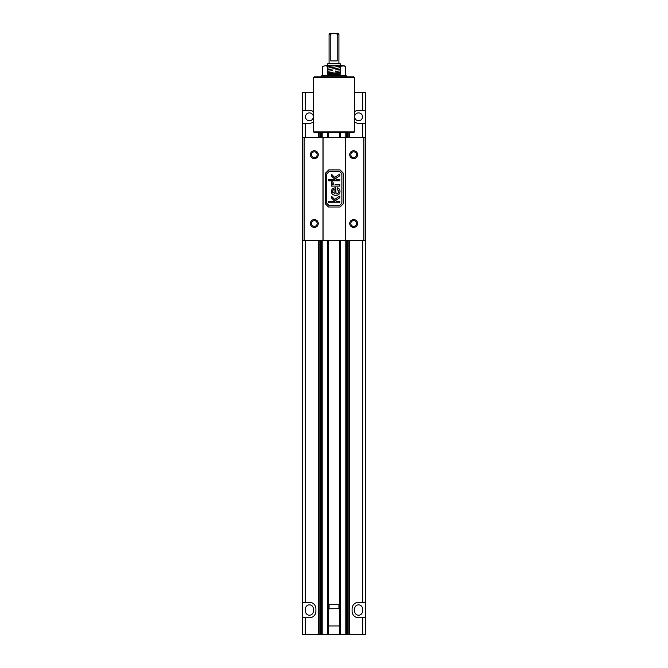 <?xml version="1.0" encoding="UTF-8"?>
<svg xmlns="http://www.w3.org/2000/svg" width="668" height="668" viewBox="0 0 668 668"><rect width="100%" height="100%" fill="white"/><g stroke="black" fill="none" stroke-linecap="round" stroke-linejoin="round"><path stroke-width="1" d="M358.582 604.849A3.933 3.933 0 0 0 354.65 608.782L354.65 611.262A3.933 3.933 0 0 0 358.582 615.195A3.933 3.933 0 0 0 362.515 611.262L362.515 608.782A3.933 3.933 0 0 0 358.582 604.849M309.418 604.849A3.933 3.933 0 0 0 305.485 608.782L305.485 611.262A3.933 3.933 0 0 0 309.418 615.195A3.933 3.933 0 0 0 313.35 611.262L313.35 608.782A3.933 3.933 0 0 0 309.418 604.849M339.853 634.6L328.497 634.6L328.489 609.425L329.274 608.64L328.497 608.64M348.855 132.748L348.855 137.466M348.855 240.705L348.855 634.6L365.463 634.6L365.463 602.294L358.582 602.294A6.488 6.488 0 0 0 352.094 608.782L352.094 611.262A6.488 6.488 0 0 0 358.582 617.75L365.463 617.75M349.731 132.748L349.731 137.466M349.731 240.705L349.731 634.6M328.497 132.748L328.497 137.466M328.497 240.705L328.497 609.416M346.316 132.748L346.316 137.466M346.316 240.705L346.316 634.6L345.181 634.6L345.181 240.705M358.582 112.884A3.933 3.933 0 0 1 362.515 116.817A3.933 3.933 0 0 1 358.582 120.749A3.933 3.933 0 0 1 354.65 116.817A3.933 3.933 0 0 1 358.582 112.884M309.418 112.884A3.933 3.933 0 0 1 313.35 116.817A3.933 3.933 0 0 1 309.418 120.749A3.933 3.933 0 0 1 305.485 116.817A3.933 3.933 0 0 1 309.418 112.884M354.449 111.815A6.488 6.488 0 0 1 358.582 110.329L362.707 110.329L362.707 92.234L365.463 92.234L365.463 123.304L358.582 123.304A6.488 6.488 0 0 1 354.449 121.826M362.707 92.234L354.449 92.234M305.293 617.75L305.293 634.6L302.537 634.6L302.537 617.75L309.418 617.75A6.488 6.488 0 0 0 315.906 611.262L315.906 608.782A6.488 6.488 0 0 0 309.418 602.294L302.537 602.294L302.537 240.705L365.463 240.705L365.463 602.294M305.293 634.6L321.508 634.6L321.508 240.705M313.551 92.234L305.293 92.234L305.293 110.329L309.418 110.329A6.488 6.488 0 0 1 313.551 111.815M313.551 121.826A6.488 6.488 0 0 1 309.418 123.304L302.537 123.304L302.537 92.234L305.293 92.234M321.884 634.6L328.497 634.6M339.503 608.64L338.726 608.64L339.511 609.425L339.503 634.6L345.181 634.6M346.492 240.705L346.492 634.6L348.855 634.6M365.463 123.304L365.463 240.705M302.537 617.75L302.537 602.294M322.961 240.705L322.961 137.466L302.537 137.466L302.537 123.304M362.707 110.329L365.463 110.329M302.537 110.329L305.293 110.329M321.684 240.705L321.508 634.6M329.082 604.707L329.082 608.64M338.918 604.707L338.918 608.64M328.497 604.707L339.503 604.707M340.196 73.756L327.804 73.756L327.804 63.727L340.196 63.727L340.196 73.756M338.918 63.727L338.918 34.185L337.198 34.185L337.198 60.93L330.802 60.93L330.802 34.185L329.082 34.185L329.082 63.727M330.802 34.185L332.238 33.4L329.867 33.4L329.082 34.185M332.238 33.4L338.133 33.4L338.918 34.185M335.762 33.4L337.198 34.185M314.336 219.572A3.933 3.933 0 0 1 318.269 223.504A3.933 3.933 0 0 1 314.336 227.437A3.933 3.933 0 0 1 310.403 223.504A3.933 3.933 0 0 1 314.336 219.572M314.336 226.352A2.847 2.847 0 0 0 317.183 223.504A2.847 2.847 0 0 0 314.336 220.649A2.847 2.847 0 0 0 311.48 223.504A2.847 2.847 0 0 0 314.336 226.352M314.336 150.743A3.933 3.933 0 0 1 318.269 154.675A3.933 3.933 0 0 1 314.336 158.608A3.933 3.933 0 0 1 310.403 154.675A3.933 3.933 0 0 1 314.336 150.743M314.336 157.523A2.847 2.847 0 0 0 317.183 154.675A2.847 2.847 0 0 0 314.336 151.82A2.847 2.847 0 0 0 311.48 154.675A2.847 2.847 0 0 0 314.336 157.523M353.664 219.572A3.933 3.933 0 0 1 357.597 223.504A3.933 3.933 0 0 1 353.664 227.437A3.933 3.933 0 0 1 349.731 223.504A3.933 3.933 0 0 1 353.664 219.572M353.664 226.352A2.847 2.847 0 0 0 356.52 223.504A2.847 2.847 0 0 0 353.664 220.649A2.847 2.847 0 0 0 350.817 223.504A2.847 2.847 0 0 0 353.664 226.352M353.664 150.743A3.933 3.933 0 0 1 357.597 154.675A3.933 3.933 0 0 1 353.664 158.608A3.933 3.933 0 0 1 349.731 154.675A3.933 3.933 0 0 1 353.664 150.743M353.664 157.523A2.847 2.847 0 0 0 356.52 154.675A2.847 2.847 0 0 0 353.664 151.82A2.847 2.847 0 0 0 350.817 154.675A2.847 2.847 0 0 0 353.664 157.523M365.463 137.466L363.893 137.466L363.893 240.705M322.961 137.466L363.893 137.466M304.107 137.466L304.107 240.705M302.537 240.705L302.537 137.466M332.672 192.234L332.572 191.516L334.935 193.854L334.935 189.269L333.374 189.796L332.606 191.106M335.528 184.727L339.828 184.727L339.828 186.113L331.612 186.113L331.612 184.861L332.856 184.861L331.437 183.082L332.856 184.861M340.004 191.449C339.962 189.528 339.077 188.326 337.357 187.842C339.077 188.326 339.962 189.528 340.004 191.449C339.928 193.954 338.526 195.265 335.795 195.365C338.526 195.265 339.928 193.954 340.004 191.449M337.173 189.286L338.868 191.449L337.173 189.286L337.357 187.842M335.703 187.8C332.931 187.95 331.503 189.194 331.437 191.532C331.503 189.194 332.931 187.95 335.703 187.8L336.079 193.929C337.908 193.737 338.843 192.91 338.868 191.449M331.437 183.082L331.871 181.663L333.165 182.147L332.864 183.166L333.9 184.493M335.795 195.365C332.956 195.215 331.503 193.937 331.437 191.532M334.66 199.456L339.828 196L339.828 197.72L335.628 200.45L336.572 201.41L339.828 201.41L339.828 202.805L328.497 202.805L328.497 201.41L334.952 201.41L331.612 198.12L331.612 196.317L334.66 199.456M334.66 177.471L339.828 174.022L339.828 175.734L335.628 178.465L336.572 179.433L339.828 179.433L339.828 180.819L328.497 180.819L328.497 179.433L334.952 179.433L331.612 176.143L331.612 174.34L334.66 177.471M326.769 173.897L329.299 171.359L339.553 171.359L341.874 173.68L341.874 203.231L339.511 205.585L329.082 205.585L326.769 203.272L326.769 173.897M328.497 207.005L325.349 203.857L325.349 173.304L328.714 169.948L340.137 169.948L343.285 173.087L343.285 203.815L340.096 207.005L328.497 207.005M345.807 240.705L345.298 240.705L345.298 137.466L345.807 137.466M323.053 240.705L323.053 137.466M328.188 66.449L325.283 65.723L344.062 65.723L345.623 66.449L342.717 65.723L345.623 66.449L345.623 75.067L342.717 75.793L345.623 75.067L344.062 75.793M331.862 65.723L327.804 66.591L334.601 65.723M327.804 68.144L340.196 66.199L327.804 68.144M323.938 75.793L322.377 75.067L325.283 75.793L328.188 75.067L328.188 74.499M335.219 69.923L340.196 69.297L335.219 69.923M332.53 70.641L327.804 71.242L332.53 70.641M327.804 75.793L328.431 75.492M339.494 75.192L340.196 75.492L337.783 75.793L337.273 75.476L339.444 74.808L328.564 75.793L340.196 74.248L327.804 75.584L328.556 75.016L327.804 74.332L329.224 74.156M339.444 74.808L340.196 74.248L339.344 74.365M327.804 69.689L340.196 67.752L327.804 69.689M339.745 73.756L340.196 73.939M328.172 73.756L340.196 72.394L329.224 73.831M335.294 71.468L340.196 70.841L335.294 71.468M327.804 72.787L333.357 72.086L327.804 72.787M325.283 65.723L322.377 66.449L325.283 65.723L322.377 66.449L322.377 75.067L325.283 75.793M344.062 65.723L339.812 66.449M339.812 74.532L339.812 75.067L342.717 75.793M338.651 73.756L328.556 75.016M335.528 73.756L328.506 74.632M334 77.688L313.551 77.688L313.551 131.846L354.449 131.846L354.449 77.688L334 77.688M354.449 77.688L353.664 76.895L314.336 76.895L313.551 77.688M313.551 131.846L314.336 132.631L353.664 132.631L354.449 131.846M321.709 76.895L321.709 75.793L346.291 75.793L346.291 76.895M317.392 132.631L350.608 132.631M338.901 625.766L339.503 625.949M329.09 608.824L338.726 608.64L339.511 609.425L339.503 240.705M328.497 625.949L329.274 625.949L328.489 625.164L329.274 625.949L338.726 625.949L339.511 625.164M362.707 634.6L362.707 617.75M362.707 602.294L362.707 240.705M362.707 137.466L362.707 123.304M305.293 123.304L305.293 137.466M305.293 240.705L305.293 602.294M319.104 634.6L319.104 240.705M319.104 137.466L319.104 132.748M320.373 634.6L320.373 240.705M320.373 137.466L320.373 132.748M322.819 132.748L322.819 137.466M322.819 240.705L322.819 634.6M327.821 634.6L327.821 240.705M327.821 137.466L327.821 132.748M340.179 132.748L340.179 137.466M340.179 240.705L340.179 634.6M345.181 137.466L345.181 132.748M347.627 132.748L347.627 137.466M347.627 240.705L347.627 634.6M348.896 132.748L348.896 137.466M348.896 240.705L348.896 634.6M321.508 137.466L321.508 132.748M346.492 132.748L346.492 137.466M318.269 132.748L318.269 137.466M318.269 240.705L318.269 634.6M319.145 132.748L319.145 137.466M319.145 240.705L319.145 634.6M339.503 132.748L339.503 137.466M321.684 132.748L321.684 137.466"/></g></svg>
